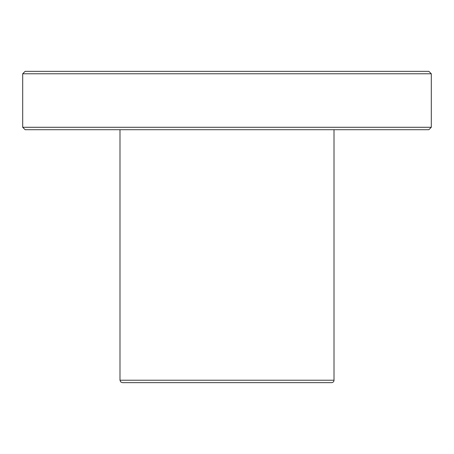 <?xml version="1.0" encoding="UTF-8"?>
<svg xmlns="http://www.w3.org/2000/svg" width="454" height="454" viewBox="0 0 454 454"><rect width="100%" height="100%" fill="white"/><g stroke="black" fill="none" stroke-linecap="round" stroke-linejoin="round"><path stroke-width="0.68" d="M334.013 380.225A2.435 2.435 0 0 1 331.585 382.66L122.415 382.66L120.685 381.933L119.987 380.225L334.013 380.225L334.013 129.713M428.865 71.34L25.135 71.34L22.7 73.775L431.3 73.775L428.865 71.34M431.3 73.775L431.3 127.285L22.7 127.285L22.7 73.775M431.3 127.285L428.865 129.713L25.135 129.713L22.7 127.285M119.987 129.713L119.987 380.225"/></g></svg>
